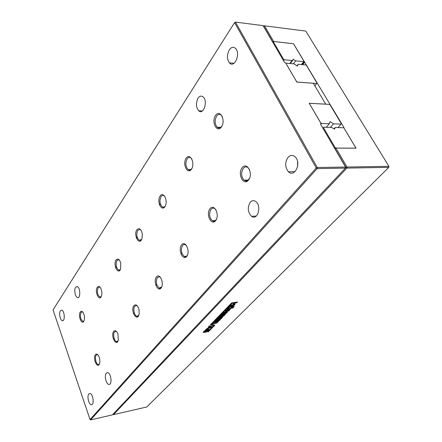 <?xml version="1.0" encoding="UTF-8"?>
<svg xmlns="http://www.w3.org/2000/svg" width="442" height="442" viewBox="0 0 442 442"><rect width="100%" height="100%" fill="white"/><g stroke="black" fill="none" stroke-linecap="round" stroke-linejoin="round"><path stroke-width="0.66" d="M263.526 26.376L264.504 25.813L273.648 41.471L293.488 43.714L343.92 127.39L343.804 127.749L356.053 148.203L335.942 148.109L334.859 148.722M263.543 26.409L264.504 25.813L305.787 31.095L388.921 166.336L388.805 167.363L146.766 406.983L113.5 414.635L112.937 414.298M343.611 127.744L343.92 127.39M302.776 64.676L304.77 62.04M302.024 64.604L304.24 61.676M301.494 64.554L303.709 61.626L295.648 60.858L293.239 59.211L292.748 60.245L292.079 60.515L284.344 59.775L283.526 59.222L273.438 41.935L273.67 41.504L293.488 43.714M115.583 267.509L116.307 266.471M136.307 237.763L137.07 236.669M159.407 204.613L160.214 203.458M272.675 42.067L273.648 41.471M272.769 41.929L263.636 26.271L263.874 25.857M345.44 168.104L346.003 167.501L334.975 148.595M113.5 414.635L346.876 168.087L346.981 167.015L346.003 167.501L346.876 168.087L388.805 167.363L388.921 166.336L346.981 167.015L335.942 148.109M209.326 325.92L212.027 326.544L211.116 327.478L205.917 329.434L207.635 328.279L209.055 326.815L208.547 326.721L209.326 325.92M207.574 331.848L208.475 331.693L214.884 325.163L211.574 324.4L232.658 302.715L231.718 302.853L210.259 324.964L213.608 325.688L207.574 331.848M230.663 308.847L227.061 309.638L227.696 308.472L229.47 306.787L232.426 305.952L233.299 306.041L230.663 308.847L230.509 308.516L226.973 309.317M223.84 312.505L228.133 310.632L225.254 311.074L226.006 310.301L229.989 309.687L228.823 310.875L224.497 312.77L227.415 312.312L226.669 313.074L222.674 313.704L223.84 312.505M219.552 320.334L216.646 323.102L212.768 323.892L215.939 321.516L214.922 321.682L215.641 320.942L219.552 320.334M217.768 320.13L219.525 318.328L218.889 318.433L216.994 320.373L216.05 320.527L218.657 317.848L222.608 317.218L220.022 319.859L219.11 320.002L220.978 318.096L220.343 318.196L218.58 319.997L217.768 320.13M224.066 315.732L221.669 316.969L224.276 314.594L222.448 314.892L220.961 316.395L223.006 315.339L221.365 317.019L219.563 317.223L222.26 314.373L225.624 313.831L224.066 315.732L223.917 315.4L222.105 316.522M237.498 302.03L236.719 302.825L235.299 303.035L233.685 304.687L235.1 304.472L234.332 305.262L230.304 305.864L231.072 305.074L232.602 304.847L234.21 303.195L232.68 303.422L233.459 302.626L237.498 302.03M203.613 331.738L205.773 329.82L209.099 329.246L206.558 331.865L205.331 332.224L207.768 329.953L205.989 330.296L205.348 330.826L204.591 331.71L204.939 331.699L205.79 330.826L206.574 330.688L205.027 332.273L203.232 332.494L203.613 331.738M233.619 307.146L232.774 307.273L233.426 306.604L234.271 306.477L233.619 307.146L233.183 306.853M233.332 307.439L232.696 308.085L231.851 308.212L232.486 307.566L233.332 307.439M209.055 326.815L208.795 326.467M211.116 327.478L210.978 327.152L206.497 328.837M211.652 326.461L210.978 327.152M207.983 331.434L214.503 325.074M208.475 331.693L208.337 331.373M211.574 324.4L211.431 324.069L232.094 302.798M210.497 324.715L213.608 325.688M229.597 309.312L229.448 308.98M233.127 305.914L230.509 308.516M228.133 310.632L227.984 310.295L225.663 310.654M226.669 313.074L226.519 312.748L223.083 313.284M226.857 312.4L226.519 312.748M224.497 312.77L224.348 312.439L228.674 310.544L228.823 310.875M229.426 309.776L228.674 310.544M219.028 320.395L216.503 322.776L214.69 323.212M215.939 321.516L215.331 321.268M214.127 323.594L213.983 323.268L213.177 323.472M214.679 323.246L214.536 322.92L213.983 323.268M214.707 323.24L214.536 322.92M216.646 323.102L216.503 322.776M219.525 318.328L219.376 317.997L218.74 318.102L216.458 320.107M218.58 319.997L218.177 319.71M220.343 318.196L220.193 317.87L218.431 319.671M220.978 318.096L220.829 317.765L220.193 317.87M220.022 319.859L219.519 319.588M222.05 317.306L219.873 319.527M216.994 320.373L216.845 320.041M218.889 318.433L218.74 318.102M222.923 316.61L222.774 316.284M225.448 314.301L225.298 313.969L223.917 315.4M221.365 317.019L221.215 316.687L219.541 316.914M222.448 315.428L221.215 316.687M220.961 316.395L220.812 316.063L222.298 314.56L224.094 314.234L224.243 314.566M236.929 302.113L235.144 302.698L233.531 304.35L233.685 304.687M236.719 302.825L236.564 302.488M234.21 303.195L234.056 302.858L233.089 303.002M234.332 305.262L234.177 304.925L230.713 305.444M234.536 304.56L234.177 304.925M235.299 303.035L235.144 302.698M205.027 332.273L204.889 331.948L203.226 332.196M206.027 330.782L204.889 331.948M204.585 331.682L204.453 331.384L205.85 329.97L207.63 329.633L207.768 329.953M206.558 331.865L206.42 331.539L205.768 331.776M208.944 329.682L208.806 329.356L206.42 331.539M232.768 307.522L232.26 307.792M232.696 308.085L232.542 307.748M210.525 326.837L209.486 326.621L208.574 327.555L208.718 327.881L210.663 327.163L210.525 326.837M228.52 308.091L228.47 308.731M231.663 306.588L229.381 307.179L228.508 308.074L228.481 308.754L229.387 308.698L230.536 308.262L231.818 306.864L230.028 307.118L229.879 306.787M217.84 321.235L216.878 321.389L215.608 322.815L216.713 322.384L217.84 321.235L217.696 320.909L216.729 321.063L215.608 322.218L215.58 322.759M210.663 327.163L209.486 326.621M209.624 326.947L208.718 327.881M230.028 307.118L228.663 308.411M216.878 321.389L216.729 321.063M335.141 127.511L343.771 127.744L355.655 147.6L355.49 148.164L335.914 148.07L335.053 147.49L323.533 127.749L323.726 127.202L331.539 127.418L334.588 129.136L335.141 127.511L334.041 128.771M322.887 128.186L323.726 127.202M322.997 128.373L323.533 127.749M334.5 148.103L335.053 147.49M293.449 63.814L295.648 60.858M303.709 61.626L303.914 61.178L293.471 43.741M290.317 63.526L292.748 60.245M115.716 267.929L116.417 266.924M136.456 238.199L137.191 237.139M159.573 205.06L160.347 203.95M272.946 42.537L273.67 41.504M289.886 63.488L292.079 60.515M115.732 267.974L116.434 266.974M136.473 238.244L137.208 237.194M159.59 205.11L160.363 204.005M272.979 42.592L273.438 41.935M283.598 60.803L284.344 59.775M283.057 59.874L283.526 59.222M83.958 320.909L82.809 321.384C80.416 319.268 79.836 316.295 81.068 312.455L82.323 311.864L82.809 312.102M285.764 63.107L296.831 82.063L313.301 83.273L325.732 104.146L309.218 103.284L320.991 123.462L320.66 124.368L345.539 167.037L345.434 168.115L345.539 167.037L317.251 167.496L316.245 167.999L317.152 168.606L345.434 168.115L112.373 414.894L90.616 419.9L317.152 168.606L317.251 167.496L235.47 22.1L263.089 25.63L284.399 62.178L285.764 63.107M222.077 125.821C220.597 128.047 218.983 128.523 217.243 127.246C214.713 124.069 214.508 120.362 216.63 116.119C218.099 114.191 219.652 113.865 221.287 115.135L222.431 116.699M191.95 168.391C190.828 170.032 189.579 170.43 188.193 169.59C185.535 166.64 185.187 163.048 187.154 158.811C188.27 157.313 189.496 156.993 190.839 157.849L191.867 158.965M165.336 205.989C164.474 207.215 163.496 207.552 162.402 207.005C159.706 204.265 159.258 200.795 161.059 196.602C161.921 195.425 162.899 195.121 163.982 195.695L164.894 196.508M141.639 239.453L139.346 240.304C136.672 237.757 136.158 234.415 137.805 230.282L140.136 229.453L140.932 230.055M120.417 269.432L118.605 270.134C116.003 267.758 115.45 264.543 116.942 260.498L118.821 259.747L119.5 260.194M101.284 296.438L99.848 297.024C97.345 294.786 96.77 291.698 98.124 287.748L99.654 287.085L100.235 287.411M80.295 311.98C81.394 310.704 82.505 311.218 83.632 313.516C84.615 316.163 84.742 318.599 84.002 320.809C81.958 325.981 77.632 315.566 80.295 311.98M53.062 309.903L90.035 419.552L316.245 167.999L234.58 22.57L53.062 309.903M159.192 288.996L160.043 287.941M184.618 257.52L185.607 256.305M213.271 222.055L214.431 220.624M245.802 181.789L247.183 180.076M215.58 115.423C220.061 108.743 226.083 120.428 221.425 126.926C216.862 133.407 211.072 121.854 215.58 115.423M186.165 158.164C190.11 152.269 195.513 163.59 191.414 169.308C187.386 175.021 182.181 163.833 186.165 158.164M160.126 195.999C163.628 190.756 168.507 201.718 164.872 206.784C161.297 211.862 156.59 201.027 160.126 195.999M136.915 229.718C139.407 227.503 141.213 229.044 142.335 234.348L142.037 238.387C139.716 246.647 133.031 235.177 136.915 229.718M116.097 259.962C117.92 258.122 119.473 259.156 120.749 263.073L120.627 268.913C118.307 275.731 112.732 264.592 116.097 259.962M97.317 287.245C98.71 285.72 100.03 286.438 101.262 289.411C102.03 291.897 102.074 294.157 101.395 296.19C99.201 302.063 94.345 291.289 97.317 287.245M75.615 287.283L77.179 286.532C80.4 287.25 80.737 298.759 77.505 297.549C75.212 297.118 73.853 289.692 75.615 287.283M113.721 331.378C115.229 329.97 116.644 330.865 117.953 334.069L118.318 340.147C116.412 347.478 110.273 335.638 113.721 331.378M95.433 354.683C96.588 353.523 97.765 354.136 98.953 356.528C99.925 358.992 100.13 361.324 99.572 363.523C97.682 369.777 92.4 358.368 95.433 354.683M133.948 305.599C136.042 303.892 137.738 305.278 139.042 309.759L139.131 313.925C137.434 322.942 129.937 310.726 133.948 305.599M181.623 244.851C185.43 239.84 190.657 251.581 186.701 256.393C182.822 261.222 177.778 249.636 181.623 244.851M209.972 208.718C214.282 203.06 220.094 215.237 215.619 220.696C211.226 226.149 205.635 214.127 209.972 208.718M242.15 167.706C247.061 161.269 253.575 173.905 248.465 180.132C243.459 186.353 237.21 173.877 242.15 167.706M156.446 276.93C159.844 272.465 164.579 283.781 161.054 288.062C157.601 292.361 153.026 281.189 156.446 276.93M198.016 98.201C199.624 95.942 201.331 95.522 203.132 96.925C208.193 101.069 203.53 115.439 198.718 110.815C195.939 107.29 195.707 103.085 198.016 98.201M229.299 49.869C231.409 46.979 233.536 46.543 235.685 48.554C240.884 53.907 234.31 68.654 229.431 62.863C226.873 59.101 226.829 54.769 229.299 49.869M287.957 157.435C290.295 154.954 292.709 154.772 295.19 156.888C301.715 162.783 294.681 178.065 288.471 171.805C284.968 167.358 284.797 162.568 287.957 157.435M250.205 202.27C251.874 200.441 253.691 200.171 255.658 201.458C261.968 205.629 257.692 220.956 251.597 216.331C247.73 212.232 247.266 207.547 250.205 202.27M106.307 373.192L107.616 372.628C111.174 372.855 112.472 385.142 108.859 384.402C106.091 384.325 104.085 375.468 106.307 373.192M88.831 393.949L89.903 393.457C93.107 393.485 94.599 405.253 91.328 404.712C88.776 404.773 86.765 396.049 88.831 393.949M60.405 310.781L61.709 310.113C64.648 310.593 65.267 321.638 62.305 320.677C60.151 320.4 58.742 313.03 60.405 310.781M235.47 22.1L234.58 22.57L235.47 22.1M90.035 419.552L90.616 419.9M99.439 363.893L98.251 364.49C96.013 364.352 94.45 357.125 96.229 355.169L97.378 354.655L97.98 354.926M118.086 340.848L116.583 341.594C114.174 341.301 112.649 334.003 114.55 331.892L115.97 331.307L116.694 331.682M138.733 315.323L136.821 316.251C134.235 315.748 132.793 308.417 134.821 306.14L136.589 305.483L137.456 306.002M161.733 286.88L159.269 288.04C156.181 285.366 155.545 281.852 157.363 277.504L159.601 276.769L160.628 277.488M187.507 254.99C186.64 256.465 185.568 256.946 184.297 256.432C181.148 253.531 180.579 249.874 182.585 245.465L183.518 244.664L184.579 244.432L186.651 245.669M216.602 218.956C215.458 221.006 214.055 221.602 212.381 220.757C209.248 217.597 208.79 213.806 210.994 209.375C212.105 208.055 213.342 207.779 214.707 208.558L216.088 209.978M249.719 177.861C248.205 180.778 246.338 181.546 244.117 180.159C241.133 176.723 240.84 172.811 243.238 168.419C244.741 166.673 246.354 166.419 248.072 167.651L249.625 169.734M297.571 166.634L297.604 161.772M338.003 127.589L341.086 124.086L333.472 123.848L330.119 121.583L329.362 123.721L321.555 123.478L320.704 122.904L309.588 103.864L309.798 103.351L329.284 104.362L330.102 104.92L341.263 123.556L341.086 124.086M330.406 127.384L333.472 123.848M326.301 127.274L329.362 123.721M320.715 124.462L321.555 123.478M136.926 317.113L137.727 316.118M159.689 288.963L160.568 287.88M185.17 257.454L186.143 256.25M213.889 221.939L214.989 220.586M246.503 181.612L247.763 180.06M309.483 103.737L309.798 103.351M116.622 342.384L117.368 341.467M137.103 317.074L137.893 316.096M159.882 288.913L160.739 287.858M185.391 257.382L186.32 256.233M214.138 221.851L215.171 220.575M247.675 180.391L247.951 180.054M305.693 64.941L298.14 64.245L297.295 66.079L294.063 63.869L286.317 63.156L286.096 63.615L296.538 81.51L297.367 82.068L316.798 83.499L316.991 83.024L306.494 65.488L305.693 64.941M296.947 65.836L298.14 64.245M113.351 338.97L114.064 338.075M133.501 313.665L134.252 312.721M155.91 285.526L156.7 284.532M180.977 254.051L181.811 253.001M314.87 85.914L316.798 83.499M286.024 63.554L286.317 63.156M232.31 307.345L232.16 307.008M228.254 309.544L228.105 309.212M217.398 322.527L217.254 322.201M215.37 323.478L215.226 323.152M220.215 317.201L220.066 316.87M221.768 315.455L221.619 315.124M222.448 314.892L222.298 314.56M223.32 314.66L223.171 314.328M224.276 314.594L224.127 314.262M203.895 332.467L203.756 332.146M205.348 330.826L205.21 330.5M205.989 330.296L205.85 329.97M206.85 330.058L206.707 329.738M207.795 329.975L207.657 329.649M207.652 331.025L207.513 330.699M231.801 306.825L231.663 306.527M231.083 306.847L230.934 306.516M229.536 307.516L229.381 307.179M215.751 322.544L215.608 322.218M231.608 306.466L231.763 306.803M82.809 321.384L83.544 321.279M217.243 127.246L220.779 127.335M188.193 169.59L190.911 169.546M162.402 207.005L164.474 206.9M139.346 240.304L140.926 240.177M118.605 270.134L119.821 270.007M99.848 297.024L100.787 296.902M98.251 364.49L98.942 364.363M116.583 341.594L117.489 341.445M136.821 316.251L138.02 316.074M159.269 288.04L160.871 287.841M184.297 256.432L186.474 256.216M212.381 220.757L215.348 220.564M244.117 180.159L248.155 180.049M78.405 297.438L77.505 297.549M63.018 320.577L62.305 320.677M234.067 63.267L229.431 62.863M202.392 110.959L198.718 110.815M294.985 171.673L288.471 171.805M256.305 216.033L251.597 216.331M109.666 384.236L108.859 384.402M91.947 404.579L91.328 404.712"/></g></svg>
